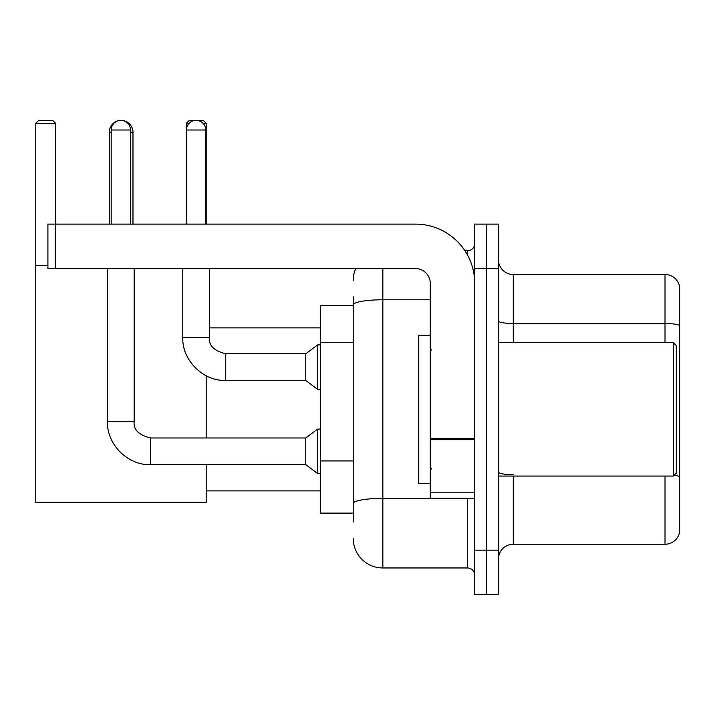 <?xml version="1.0" encoding="UTF-8"?>
<svg xmlns="http://www.w3.org/2000/svg" width="715" height="715" viewBox="0 0 715 715"><rect width="100%" height="100%" fill="white"/><g stroke="black" fill="none" stroke-linecap="round" stroke-linejoin="round"><path stroke-width="1.07" d="M353.201 333.476L353.201 296.734L353.201 305.627L320.597 305.627L320.597 513.111L353.201 513.111M353.201 522.004L353.201 296.734M382.847 268.581L382.847 567.951L467.315 567.951A7.409 7.409 0 0 1 474.733 575.361A7.409 7.409 0 0 0 467.315 567.951L467.315 498.292M474.733 550.166L474.733 594.63L486.584 594.63L486.584 550.166L486.584 594.63L498.444 594.63L498.444 550.166L486.584 550.166L486.584 268.581L486.584 550.166L474.733 550.166L474.733 268.581L486.584 268.581L486.584 224.117L486.584 268.581L498.444 268.581L498.444 550.166M498.444 268.581L498.444 224.117L474.733 224.117L474.733 268.581M464.956 250.795L467.315 250.795A7.409 7.409 0 0 0 474.733 243.386M353.201 508.669L353.201 469.826M353.201 280.432A29.637 29.637 0 0 1 355.677 268.581M382.847 567.951A29.637 29.637 0 0 1 353.201 538.306M498.444 559.058A14.818 14.818 0 0 1 513.263 544.24L665.022 544.24L665.022 476.065M679.25 285.178A14.818 14.818 0 0 0 665.022 274.506A14.818 14.818 0 0 1 679.25 285.178L679.25 533.569A14.818 14.818 0 0 1 665.022 544.24M679.25 325.343A14.818 2.574 180 0 0 665.022 323.493L665.022 274.506L513.263 274.506A14.818 14.818 0 0 1 498.444 259.688A14.818 14.818 0 0 0 513.263 274.506L513.263 342.682M109.261 224.117L109.261 132.23A11.86 11.86 0 0 1 118.163 120.746M120.96 120.379A11.86 11.86 0 0 1 121.112 120.37A11.86 11.86 0 0 1 132.972 132.23L130.452 132.23M132.972 224.117L132.972 132.23M206.188 464.652L206.188 502.743L35.75 502.743L35.75 123.338L38.717 120.37L52.642 120.37L55.609 123.338L35.75 123.338M55.609 224.117L55.609 123.338M35.75 265.614L47.905 265.614M206.188 437.973L206.188 375.759M189.153 123.338L186.329 123.338L189.287 120.37L203.221 120.37L206.188 123.338L206.188 224.117M206.188 123.338L203.06 123.338M186.329 123.338L186.329 224.117M111.183 224.117L111.183 130.005A9.635 9.635 0 0 1 120.817 120.37A9.635 9.635 0 0 1 130.452 130.005L130.452 224.117M150.463 437.973L305.779 437.973L305.779 464.652L150.463 464.652L150.463 437.973C138.692 435.015 133.258 429.581 134.161 421.671L134.161 268.581M305.779 437.973L317.63 429.08L317.63 473.545L320.597 473.545M134.161 421.671L107.482 421.671L107.482 268.581M186.472 224.117L186.472 130.005A9.635 9.635 0 0 1 196.107 120.37A9.635 9.635 0 0 1 205.741 130.005L205.741 224.117M225.743 380.469C203.06 381.283 181.959 360.181 182.772 337.489L209.441 337.489C208.548 345.399 213.982 350.833 225.743 353.791L305.779 353.791L305.779 380.469L225.743 380.469L225.743 353.818M305.779 353.791L317.63 344.907L317.63 389.362L320.597 389.362M474.733 498.292L430.269 498.292L430.269 438.367L474.733 438.367L474.733 283.399A59.282 59.282 0 0 0 415.451 224.117L55.314 224.117L55.314 268.581L415.451 268.581A14.818 14.818 0 0 1 430.269 283.399L430.269 438.367M55.314 268.581L47.905 268.581L47.905 224.117L55.314 224.117M673.324 342.682L676.283 345.64L676.283 473.098L673.324 476.065L673.324 342.682L498.444 342.682M430.269 335.272L418.409 335.272L418.409 483.474L430.269 483.474M353.201 342.369L320.597 342.369M353.201 460.934L320.597 460.934M469.889 498.292A7.409 1.287 0 0 1 467.315 498.373L382.847 498.373A29.637 5.148 180 0 0 353.201 503.521M353.201 304.93A29.637 5.148 180 0 1 382.847 299.782L430.269 299.782M467.315 254.701L467.315 250.795M513.263 476.065L513.263 544.24M665.022 342.682L665.022 323.493L513.263 323.493A14.818 2.574 -0 0 1 498.444 320.919M679.25 476.512A14.818 2.574 180 0 0 674.174 475.207M513.263 474.662A14.818 2.574 0 0 1 498.444 472.088M111.183 132.23L109.261 132.23M111.183 130.005L130.452 130.005M186.472 130.005L205.741 130.005M474.733 439.654L430.269 439.654M430.269 492.17L474.733 492.17M206.188 490.883L320.597 490.883M209.441 327.863L320.597 327.863M107.482 421.671C106.669 444.364 127.771 465.465 150.463 464.652M305.779 464.652L317.63 473.545M317.63 429.08L320.597 429.08M209.441 337.489L209.441 268.581M305.779 380.469L317.63 389.362M182.772 337.489L182.772 268.581M317.63 344.907L320.597 344.907M498.444 476.065L673.324 476.065M431.753 350.091L430.269 348.607M431.753 468.656L430.269 470.13"/></g></svg>
